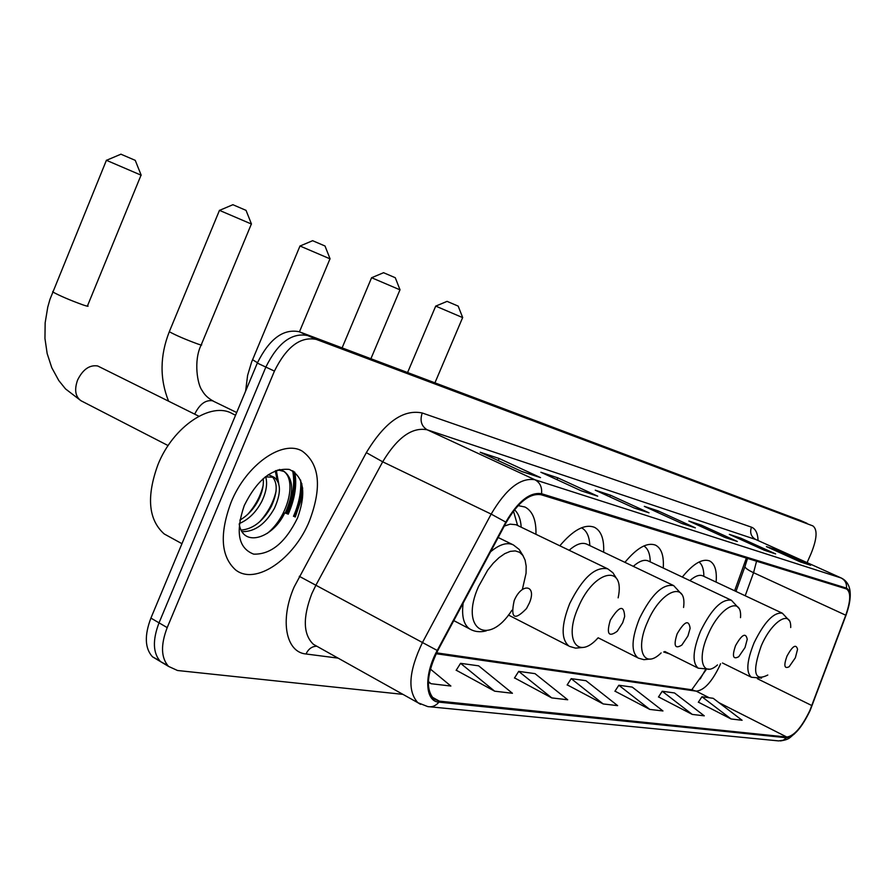 <?xml version="1.0" encoding="UTF-8"?>
<svg xmlns="http://www.w3.org/2000/svg" width="895" height="895" viewBox="0 0 895 895"><rect width="100%" height="100%" fill="white"/><g stroke="black" fill="none" stroke-linecap="round" stroke-linejoin="round"><path stroke-width="1.34" d="M535.948 534.281C536.318 520.208 532.67 511.123 525.018 507.04L518.082 505.585M603.644 552.204C604.248 539.148 601.183 530.847 594.448 527.3C584.827 523.687 573.292 529.851 559.834 545.782M663.251 568.034C664.034 555.862 661.45 548.232 655.487 545.122C647.163 542.079 636.983 547.818 624.923 562.34M716.112 582.108C717.052 570.73 714.87 563.66 709.556 560.919C702.284 558.323 693.2 563.693 682.303 577.04M734.605 590.789L746.374 558.055M700.203 678.947L705.439 669.796M663.676 651.963L669.74 653.965M295.227 515.084C299.791 504.098 301.995 493.592 301.816 483.591C301.995 493.592 299.791 504.098 295.227 515.084L294.511 516.728L295.227 515.084M286.076 513.417L287.161 510.922C293.213 496.143 295.037 482.752 292.643 470.748M800.79 520.599L299.232 331.743C283.245 328.51 269.272 338.959 257.312 363.09L150.908 618.098C144.33 635.428 144.845 648.327 152.463 656.796L159.534 660.599M806.954 523.306L307.746 335.569C291.804 332.369 277.842 342.875 265.849 367.084L159.03 622.842C152.418 640.216 152.9 653.126 160.485 661.584L167.578 665.388M309.536 520.722C322.077 487.227 319.672 464.046 302.331 451.192C282.82 439.199 246.192 464.639 231.033 502.431C219.364 533.991 220.864 556.466 235.519 569.846C255.433 585.867 294.153 559.095 309.536 520.722C322.077 487.227 319.672 464.046 302.331 451.192C282.82 439.199 246.192 464.639 231.033 502.431C219.364 533.991 220.864 556.466 235.519 569.846C255.433 585.867 294.153 559.095 309.536 520.722M809.897 710.429C801.819 727.154 794.134 736.026 786.817 737.044L439.367 701.143L433.974 699.006C425.472 689.754 426.725 673.655 437.711 650.721L506.246 522.434C518.093 502.184 529.717 492.955 541.106 494.734L846.491 588.955C851.011 592.076 850.765 600.825 845.753 615.212L809.897 710.429M810.154 710.462L846.055 615.156C851.313 599.997 851.458 590.991 846.48 588.127L541.542 493.716C529.862 491.892 517.948 501.345 505.798 522.109L437.23 650.464C423.749 674.942 424.946 701.546 438.93 702.139L786.515 737.749C793.999 736.686 801.886 727.601 810.154 710.462M294.757 472.112C297.028 484.061 295.171 497.34 289.175 511.962L288.179 514.245M800.51 520.476L307.746 335.569C291.804 332.369 277.842 342.875 265.849 367.084L159.03 622.842C152.418 640.216 152.9 653.126 160.485 661.584L152.463 656.796M456.226 670.21L494.666 691.186L512.432 693.278L478.657 665.835L460.567 663.329L456.137 670.355M514.547 677.907L551.723 697.899L567.71 699.778L535.009 673.633L518.708 671.373L514.457 678.041M698.391 702.161L731.081 718.976L742.089 720.274L713.214 698.313L701.948 696.757L698.313 702.273M658.53 696.903L692.26 714.411L704.275 715.832L674.506 692.954L662.222 691.253L658.463 697.026M614.988 691.164L649.804 709.422L662.96 710.966L632.262 687.103L618.825 685.246L614.91 691.287M567.206 684.854L603.174 703.94L617.639 705.64L585.968 680.692L571.2 678.645L567.128 684.988M807.089 562.608L811.138 553.434C817.068 538.667 817.638 529.482 812.85 525.891L316.304 339.418C300.418 336.251 286.456 346.812 274.429 371.101L167.197 627.608C160.552 645.026 161.01 657.959 168.551 666.406L177.534 670.5L402.94 694.363M806.663 523.172L800.477 520.465M581.213 490.818L540.86 472.247L557.786 477.829L597.703 496.166L581.213 490.818M522.076 471.631L480.223 452.255L499.13 458.486L540.524 477.617L522.076 471.631M725.151 537.526L688.826 521.024L701.367 525.164L737.346 541.486L725.151 537.526M764.487 550.291L729.347 534.382L740.814 538.163L775.607 553.904L764.487 550.291M800.443 561.959L766.422 546.61L776.938 550.078L810.624 565.26L800.443 561.959M634.186 508.013L595.253 490.18L610.491 495.203L649.02 512.824L634.186 508.013M681.923 523.497L644.322 506.357L658.127 510.9L695.337 527.849L681.923 523.497M428.336 682.236L431.032 683.713L450.879 686.04L430.383 669.068M658.127 510.9L657.489 512.354M694.072 527.401L695.337 527.849M610.491 495.203L609.786 496.837M647.712 512.354L649.02 512.824M776.938 550.078L776.468 551.141M809.483 564.857L810.624 565.26M740.814 538.163L740.299 539.338M774.421 553.479L775.607 553.904M701.367 525.164L700.796 526.461M736.115 541.05L737.346 541.486M499.13 458.486L498.235 460.589M539.114 477.113L540.524 477.617M557.786 477.829L556.992 479.664M596.338 495.685L597.703 496.166M603.174 703.94L571.2 678.645M649.804 709.422L618.825 685.246M692.26 714.411L662.222 691.253M731.081 718.976L701.948 696.757M551.723 697.899L518.708 671.373M494.666 691.186L460.567 663.329M431.032 683.713L428.369 681.487M447.075 301.369L458.184 306.112L462.681 317.557M462.704 317.624L435.708 306.101M786.985 656.08C783.572 665.623 784.3 669.169 789.166 666.719L795.353 657.78L797.557 649.311C796.091 643.684 792.567 645.933 786.985 656.08M703.85 576.011C703.806 569.142 702.195 564.476 699.017 562.026M722.489 662.994L751.453 677.28C745.859 672.514 746.754 660.969 754.161 642.632C764.419 621.812 773.817 612.001 782.353 613.198L702.799 575.854C699.398 574.422 695.091 576.011 689.877 580.62M383.552 272.706L395.266 277.719L400.02 289.79M400.043 289.868L371.593 277.719M735.556 645.631C731.931 656.192 733.005 659.872 738.778 656.661L745.02 647.555L747.235 639.298C745.803 632.306 741.91 634.41 735.556 645.631M650.251 561.892C650.094 553.86 647.969 548.545 643.885 545.95M664.828 651.515L698.29 668.207C692.025 662.915 692.752 650.609 700.472 631.288C711.48 609.047 721.784 598.699 731.394 600.254L648.316 560.975C644.31 559.252 639.31 561.042 633.302 566.334M312.623 240.699L325.008 246.002L330.054 258.789M330.087 258.879L299.982 246.002M677.168 633.772C673.331 645.642 674.897 649.401 681.867 645.038L687.942 635.965L690.123 628.312C688.881 619.385 684.563 621.208 677.168 633.772M589.827 545.614C589.425 536.407 586.639 530.466 581.47 527.804M598.252 637.833L637.967 657.892C630.93 651.963 631.445 638.806 639.5 618.423C651.381 594.515 662.77 583.574 673.678 585.599L586.807 544.171C582.03 542.079 576.145 544.115 569.164 550.268M232.879 204.709L246.047 210.37L251.439 223.951M251.484 224.063L219.465 210.359M610.312 620.19C606.273 633.861 608.589 637.553 617.226 631.266L622.696 622.707L624.654 616.498C624.028 604.64 619.25 605.87 610.312 620.19M517.59 525.432L513.461 511.079M521.203 527.177C520.7 519.257 518.462 513.45 514.502 509.747M508.416 615.022L568.907 646.045C560.986 639.332 561.243 625.202 569.656 603.666C582.555 577.823 595.264 566.222 607.772 568.862L516.079 524.738L510.161 524.157L504.288 526.092M120.914 154.197L135.246 160.35L141.141 175.084M141.197 175.219L106.404 160.294M514.178 600.668C510.34 618.378 514.446 621.007 526.506 608.544L529.303 603.152C537.246 584.961 521.852 582.074 514.178 600.668M235.553 415.246L232.499 413.747C211.455 401.049 173.171 426.266 157.956 464.65C146.288 496.703 148.369 519.805 164.199 533.946L170.33 537.302M265.67 476.711C267.672 483.669 266.341 491.959 261.687 501.614C256.015 512.287 248.553 519.603 239.312 523.553M263.242 478.523C263.902 485.09 262.324 492.239 258.51 499.969C253.934 508.83 247.714 515.554 239.838 520.14M265.244 476.856L274.161 477.292C281.064 482.897 281.164 493.201 274.474 508.226C265.546 524.112 254.728 531.91 242.019 531.641M268.287 474.63L274.161 477.292M271.912 476.364C277.83 482.439 277.618 492.507 271.263 506.57C263.152 521.17 253.117 529.012 241.147 530.12M239.211 524.403L239.58 525.936C244.626 547.718 273.512 537.313 284.744 512.891M297.554 517.925C306.571 492.552 303.808 476.375 289.275 469.416C272.091 467.805 257.089 479.832 244.268 505.518C235.228 532.022 238.361 548.232 253.677 554.139C270.872 554.62 285.505 542.549 297.554 517.925M279.564 469.45L282.641 470.692C297.05 477.952 289.309 515.699 267.202 533.442M275.28 470.837L277.215 480.358M276.119 490.907C273.613 502.14 268.108 512.443 259.595 521.841M263.197 485.258C260.713 495.819 255.522 505.563 247.624 514.491M277.897 469.909L284.274 471.52C293.75 479.116 294.075 492.966 285.248 513.081M276.309 470.446L278.781 483.96M266.039 476.61L265.994 477.796M150.908 618.098L167.197 627.608M257.312 363.09L274.429 371.101M299.232 331.743L316.304 339.418M786.817 737.044L718.909 702.642M709.287 697.776L696.176 691.141C703.996 690.492 711.838 682.046 719.692 665.79L720.564 663.732M338.109 658.127L306.023 653.988C308.395 648.953 311.93 646.369 316.629 646.224M306.023 653.988C285.919 652.298 279.576 620.38 294.131 586.997L366.335 452.646C384.66 422.261 403.298 409.037 422.227 412.987L751.453 527.166C755.514 528.721 757.729 533.185 758.099 540.546M437.23 650.464L315.879 585.24L311.773 593.777C302.655 617.74 303.204 634.6 313.429 644.333L317.311 646.503M541.542 493.716C542.213 487.193 540.009 482.539 534.942 479.765L841.11 577.969C845.093 580.072 846.883 583.462 846.48 588.127M505.798 522.109L491.165 514.099C506.044 488.782 520.644 477.337 534.942 479.765L427.195 429.801C412.092 426.859 397.257 437.532 382.691 461.809L315.879 585.24L299.277 576.302M751.453 527.166C749.63 532.648 751.062 536.765 755.749 539.506L841.457 578.103L755.749 539.506L427.195 429.801C421.366 426.221 419.71 420.616 422.227 412.987M420.527 704.343L417.875 702.709C407.27 691.074 408.802 671.004 422.462 642.509L491.165 514.099L382.691 461.809L366.335 452.646M438.93 702.139C435.809 705.875 432.084 707.352 427.765 706.591L417.875 702.709L316.584 646.1M430.103 706.815L778.65 740.903L783.259 740.221L786.515 737.749M439.367 701.143L432.061 697.082M436.178 653.73L696.176 691.141L690.381 689.575M811.877 705.584L757.36 678.701M845.753 615.212L753.556 572.699L756.566 561.199M745.211 595.768L753.556 572.699C748.533 570.339 745.636 568.37 744.864 566.792L747.538 558.413M745.3 565.584L735.97 591.438M790.699 627.54C791.448 608.992 771.971 620.593 761.287 645.776C752.024 672.134 754.194 681.878 767.798 675.02M740.512 617.662C742.347 595.354 719.871 606.486 708.034 634.633C696.646 659.581 702.944 678.119 717.488 664.929M252.569 359.723L257.469 362.721M683.567 607.47C687.326 580.117 660.902 589.906 647.532 621.98C634.734 650.072 644.154 669.762 661.125 652.925M650.318 659.033L643.863 659.671L638.459 658.149M169.491 331.273L169.3 331.721C175.991 335.379 185.489 339.473 197.806 344.004C201.252 345.157 202.438 345.347 201.353 344.553L251.361 224.018M194.707 414.15L194.752 414.049C199.607 404.204 205.514 399.774 212.484 400.77L236.694 412.528M618.143 597.849C625.683 563.38 593.788 569.802 578.215 607.481C563.436 640.003 578.002 660.521 597.983 637.922M582.858 647.465L575.541 648.137L569.667 646.447M52.906 291.345L52.671 291.915C59.708 295.775 69.832 300.116 83.056 304.926C87.475 306.414 88.985 306.649 87.576 305.642L141.041 175.163M81.747 401.128L80.908 400.692C75.314 396.563 74.207 389.694 77.574 380.084C82.843 369.422 89.545 364.712 97.667 365.965L198.88 416.231M522.367 589.492L526.059 573.27L526.17 566.132L525.085 560.08L522.837 555.381L519.525 552.271L515.274 550.906L510.284 551.365L504.758 553.658L498.962 557.697L493.167 563.291L487.652 570.204L478.489 586.617C459.269 629.308 488.29 647.421 511.895 610.278M463.151 603.107C461.507 616.073 463.655 624.665 469.606 628.894L470.938 629.644M523.239 555.974L519.156 549.418L513.406 544.954C507.196 541.99 499.578 544.283 490.538 551.823M293.459 516.314L294.22 514.569C299.277 502.341 301.414 490.84 300.63 480.078M295.249 517.019L300.597 501.491L302.678 488.066M287.127 513.831L288.168 511.448C294.198 496.714 296.044 483.345 293.683 471.363M850.105 598.005C850.966 588.082 848.08 581.448 841.457 578.103M794.615 733.743C789.524 737.424 790.296 739.326 780.451 740.937M168.551 666.406L160.485 661.584M706.11 669.762L691.902 689.586L692.898 689.933L436.603 652.858M681.654 523.374L694.99 527.703M724.894 537.403L736.999 541.341M764.24 550.179L775.283 553.759M800.186 561.847L810.311 565.125M633.906 507.879L648.662 512.667M580.922 490.684L597.334 496.009M521.774 471.486L540.132 477.449M447.12 301.346L435.809 306.09M407.583 372.544L435.731 306.056M751.453 677.28L761.555 678.097M782.353 613.198L789.155 620.481M434.936 382.836L462.637 317.591M383.608 272.684L371.716 277.696M342.103 347.886L371.615 277.663M698.29 668.207L709.399 669.169M731.394 600.254L738.744 608.175M370.91 358.727L399.964 289.835M312.679 240.677L300.127 245.98M245.622 391.104L247.613 375.341L251.562 362.206L300.015 245.935M673.678 585.599L681.666 594.291M299.445 331.821L329.986 258.834M201.174 344.989C193.264 360.886 197.594 385.018 202.113 390.477C204.474 394.84 208.211 398.376 213.323 401.083M232.957 204.686L219.644 210.325M168.551 401.128C159.646 378.809 159.903 355.673 169.3 331.721L219.499 210.269M607.772 568.862L612.896 572.744L616.51 578.483M121.015 154.153L106.628 160.25M168.115 445.587L80.908 400.692L65.525 388.911L58.801 380.565L51.787 367.733L47.166 353.57L44.951 338.455L45.153 322.815L47.759 307.13L49.941 299.433L106.449 160.183M453.799 620.615L469.606 628.894C474.551 631.803 480.1 632.463 486.242 630.863M498.179 537.515L512.846 544.675M164.199 533.946L181.953 543.69M282.641 470.692L284.274 471.52"/></g></svg>
